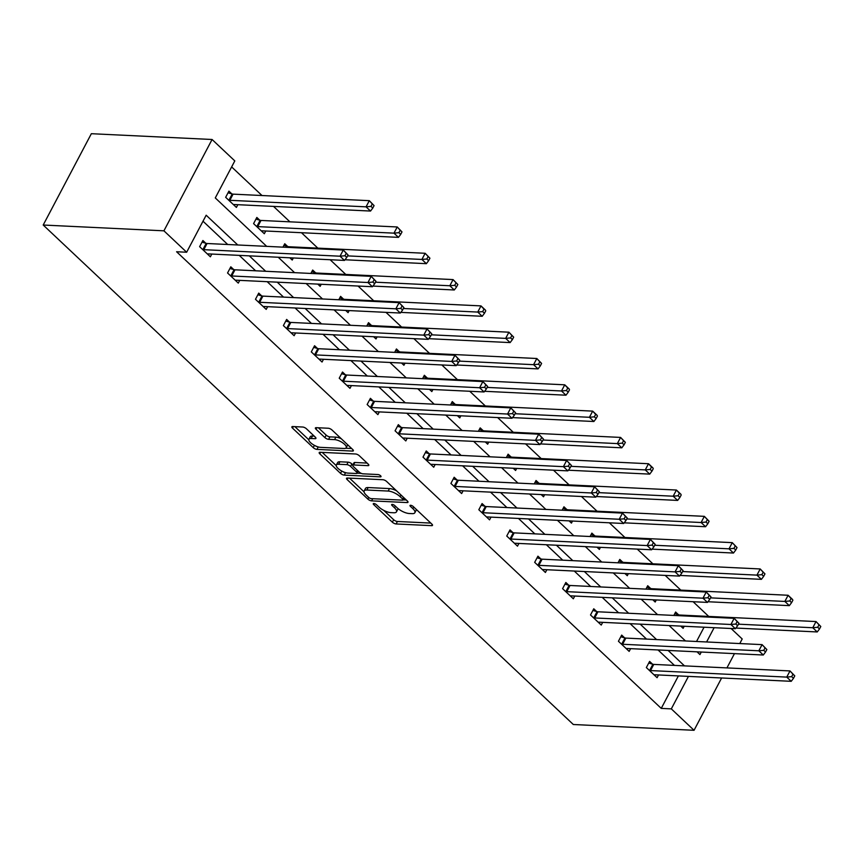 <?xml version="1.0" encoding="UTF-8"?>
<svg xmlns="http://www.w3.org/2000/svg" width="864" height="864" viewBox="0 0 864 864"><rect width="100%" height="100%" fill="white"/><g stroke="black" fill="none" stroke-linecap="round" stroke-linejoin="round"><path stroke-width="1.3" d="M373.864 503.518A2.052 0.734 -152.2 0 0 373.27 503.723A2.052 0.734 -152.2 0 0 373.712 504.608L392.375 522.202A2.938 1.058 -152.2 0 0 396.101 523.951L431.654 525.658A2.938 1.058 -152.2 0 0 432.497 525.366A2.938 1.058 -152.2 0 0 431.87 524.092L413.208 506.509A2.052 0.734 -152.2 0 0 410.594 505.278A2.052 0.734 -152.2 0 0 410.011 505.483A2.052 0.734 -152.2 0 0 410.443 506.38L412.862 508.648A9.396 3.38 -152.2 0 1 414.85 512.73A9.396 3.38 -152.2 0 1 412.16 513.648L409.201 513.508A9.396 3.38 -152.2 0 1 397.256 507.902L394.837 505.624A2.052 0.734 -152.2 0 0 392.224 504.403A2.052 0.734 -152.2 0 0 391.64 504.598A2.052 0.734 -152.2 0 0 392.072 505.494L394.492 507.773A9.396 3.38 -152.2 0 1 396.479 511.844A9.396 3.38 -152.2 0 1 393.79 512.762L390.83 512.622A9.396 3.38 -152.2 0 1 378.886 507.017L376.477 504.749A2.052 0.734 -152.2 0 0 373.864 503.518M306.428 428.771A2.938 1.058 -152.2 0 0 302.692 427.021L292.723 426.546A2.938 1.058 -152.2 0 0 291.881 426.827A2.938 1.058 -152.2 0 0 292.496 428.101L313.232 447.628A2.938 1.058 -152.2 0 0 316.958 449.388L352.512 451.084A2.938 1.058 -152.2 0 0 353.354 450.803A2.938 1.058 -152.2 0 0 352.728 449.528L332.003 429.991A2.938 1.058 -152.2 0 0 328.266 428.242L316.224 427.669A2.938 1.058 -152.2 0 0 315.382 427.95A2.938 1.058 -152.2 0 0 316.008 429.224L324.875 437.584A2.938 1.058 -152.2 0 0 328.612 439.333L334.584 439.625A7.852 2.83 -152.2 0 1 342.77 442.865A7.852 2.83 -152.2 0 1 346.226 447.714A7.852 2.83 -152.2 0 1 343.98 448.481L320.576 447.358A7.852 2.83 -152.2 0 1 312.39 444.118A7.852 2.83 -152.2 0 1 308.934 439.268A7.852 2.83 -152.2 0 1 311.18 438.502L315.079 438.685A2.938 1.058 -152.2 0 0 315.922 438.404A2.938 1.058 -152.2 0 0 315.295 437.13L306.428 428.771M671.317 708.88L661.252 708.394L176.591 251.748L186.656 252.234L163.922 230.818L43.2 225.029L573.318 724.507L694.051 730.296L671.317 708.88L688.446 676.393M347.35 478.019A2.938 1.058 -152.2 0 0 346.518 478.3A2.938 1.058 -152.2 0 0 347.134 479.574L367.87 499.111A2.938 1.058 -152.2 0 0 371.596 500.861L407.149 502.567A2.938 1.058 -152.2 0 0 407.992 502.276A2.938 1.058 -152.2 0 0 407.365 501.001L386.64 481.475A2.938 1.058 -152.2 0 0 382.903 479.725L347.35 478.019M340.546 473.375L319.82 453.838A2.938 1.058 -152.2 0 1 319.194 452.563A2.938 1.058 -152.2 0 1 320.036 452.282L355.59 453.989A2.938 1.058 -152.2 0 1 359.316 455.738L368.194 464.098A2.938 1.058 -152.2 0 1 368.809 465.372A2.938 1.058 -152.2 0 1 367.978 465.653L353.56 464.962A2.938 1.058 -152.2 0 0 352.717 465.253A2.938 1.058 -152.2 0 0 353.333 466.528L359.219 472.068A2.938 1.058 -152.2 0 0 362.956 473.818L377.968 474.541A2.052 0.734 -152.2 0 1 380.106 475.384A2.052 0.734 -152.2 0 1 381.013 476.658A2.052 0.734 -152.2 0 1 380.419 476.852L344.282 475.124A2.938 1.058 -152.2 0 1 340.546 473.375L341.766 471.064M266.684 246.359L215.287 197.932L234.803 160.909L212.08 139.493L91.346 133.704L43.2 225.029M661.252 708.394L678.391 675.907M674.428 665.388L658.055 649.966M646.51 639.079L630.137 623.657M618.581 612.781L602.219 597.359M590.663 586.472L574.29 571.05M562.745 560.164L546.372 544.741M534.827 533.855L518.454 518.432M506.909 507.557L490.536 492.134M478.991 481.248L462.618 465.826M451.062 454.939L434.7 439.517M423.144 428.641L406.771 413.208M395.226 402.332L378.853 386.91M367.308 376.024L350.935 360.601M339.39 349.715L323.017 334.292M311.461 323.417L295.099 307.984M283.543 297.108L267.181 281.686M255.625 270.799L239.252 255.377M227.707 244.49L203.008 221.216M652.504 664.124L649.609 661.403L646.348 667.57L657.094 677.689L658.53 674.957M624.586 637.826L621.68 635.094L618.43 641.261L629.165 651.38L630.612 648.648M596.657 611.518L593.762 608.785L590.512 614.963L601.247 625.072L602.694 622.339M568.739 585.209L565.844 582.476L562.594 588.654L573.329 598.774L574.765 596.041M540.821 558.9L537.926 556.178L534.676 562.345L545.411 572.465L546.847 569.732M512.903 532.602L510.008 529.87L506.747 536.036L517.493 546.156L518.929 543.424M484.985 506.293L482.08 503.561L478.829 509.738L489.564 519.847L491.011 517.115M457.067 479.984L454.162 477.252L450.911 483.43L461.646 493.549L463.093 490.817M429.138 453.676L426.244 450.954L422.993 457.121L433.728 467.24L435.164 464.508M401.22 427.378L398.326 424.645L395.075 430.812L405.81 440.932L407.246 438.199M373.302 401.069L370.408 398.336L367.146 404.514L377.892 414.623L379.328 411.89M345.384 374.76L342.49 372.028L339.228 378.205L349.974 388.325L351.41 385.592M317.466 348.451L314.561 345.73L311.31 351.896L322.045 362.016L323.492 359.284M289.537 322.153L286.643 319.421L283.392 325.588L294.127 335.707L295.574 332.975M261.619 295.844L258.725 293.112L255.474 299.29L266.209 309.398L267.646 306.677M233.701 269.536L230.807 266.814L227.556 272.981L238.291 283.1L239.728 280.368M205.783 243.238L202.889 240.505L199.627 246.672L210.373 256.792L211.81 254.059M708.718 616.421L693.101 601.711M680.8 590.112L665.183 575.402M652.871 563.814L637.265 549.104M624.953 537.505L609.347 522.796M597.035 511.196L581.429 496.487M569.117 484.888L553.5 470.178M541.199 458.59L525.582 443.88M513.281 432.281L497.664 417.571M485.352 405.972L469.746 391.262M457.434 379.663L441.828 364.954M429.516 353.365L413.91 338.656M401.598 327.056L385.981 312.347M373.68 300.748L358.063 286.038M345.762 274.439L330.145 259.729M317.833 248.141L301.471 232.708M289.915 221.832L273.542 206.41M261.997 195.523L231.638 166.925M696.535 641.488L704.063 627.21M678.532 614.758L675.626 612.036L673.844 615.427M684.212 626.249L683.122 628.322L680.746 626.087M650.614 588.46L647.708 585.727L645.926 589.118M656.284 599.951L655.193 602.014L652.828 599.778M622.685 562.151L619.79 559.418L617.998 562.82M628.366 573.642L627.275 575.705L624.91 573.48M594.767 535.842L591.872 533.12L590.08 536.512M600.448 547.333L599.357 549.407L596.981 547.171M566.849 509.544L563.954 506.812L562.162 510.203M572.53 521.024L571.439 523.098L569.063 520.862M538.931 483.235L536.036 480.503L534.244 483.894M544.612 494.726L543.521 496.789L541.145 494.554M511.013 456.926L508.108 454.194L506.326 457.596M516.683 468.418L515.592 470.48L513.227 468.256M483.084 430.618L480.19 427.896L478.408 431.287M488.765 442.109L487.674 444.182L485.309 441.947M455.166 404.32L452.272 401.587L450.479 404.978M460.847 415.8L459.756 417.874L457.38 415.638M427.248 378.011L424.354 375.278L422.561 378.67M432.929 389.502L431.838 391.565L429.462 389.329M399.33 351.702L396.436 348.97L394.643 352.372M405.011 363.193L403.92 365.267L401.544 363.031M371.412 325.393L368.518 322.672L366.725 326.063M377.093 336.884L376.002 338.958L373.626 336.722M343.494 299.095L340.589 296.363L338.807 299.754M349.164 310.576L348.073 312.649L345.708 310.414M315.565 272.786L312.671 270.054L310.878 273.445M321.246 284.278L320.155 286.34L317.79 284.105M287.647 246.478L284.753 243.745L282.96 247.147M293.328 257.969L292.237 260.042L289.861 257.807M259.729 220.169L256.835 217.447L253.584 223.614L264.319 233.734L265.756 231.001M231.811 193.871L228.917 191.138L225.655 197.305L236.401 207.425L237.838 204.692M731.084 628.506L742.198 638.971L739.778 643.561M212.08 139.493L163.922 230.818M237.762 244.976L206.172 215.212L186.656 252.234M684.482 665.874L668.12 650.452M656.564 639.565L640.192 624.143M628.646 613.256L612.274 597.834M600.728 586.958L584.356 571.525M572.81 560.65L556.438 545.227M544.882 534.341L528.52 518.918M516.964 508.032L500.591 492.61M489.046 481.734L472.673 466.301M461.128 455.425L444.755 440.003M433.21 429.116L416.837 413.694M405.292 402.808L388.919 387.385M377.363 376.51L361.001 361.087M349.445 350.201L333.072 334.778M321.527 323.892L305.154 308.47M293.609 297.583L277.236 282.161M265.691 271.285L249.318 255.863M694.051 730.296L721.624 677.981M726.937 667.904L734.465 653.627M697.032 651.834L699.948 654.577L701.287 652.039M706.601 641.963L714.128 627.685M278.24 257.245L294.602 272.668M306.158 283.554L322.531 298.976M334.076 309.852L350.449 325.285M361.994 336.161L378.367 351.583M389.912 362.47L406.285 377.892M417.83 388.778L434.203 404.201M445.759 415.076L462.121 430.51M473.677 441.385L490.05 456.808M501.595 467.694L517.968 483.116M529.513 494.003L545.886 509.425M557.431 520.301L573.804 535.734M585.36 546.61L601.722 562.032M613.278 572.918L629.651 588.341M641.196 599.227L657.569 614.65M669.114 625.525L685.487 640.958M396.479 511.844L397.786 509.382A9.396 3.38 -152.2 0 0 397.915 508.486M414.85 512.73L416.146 510.257A9.396 3.38 -152.2 0 0 416.286 509.404M383.746 510.376L393.671 519.728A2.938 1.058 -152.2 0 0 397.408 521.478L430.801 523.087M403.153 499.846L406.296 499.997M349.51 478.116L364.025 491.8M368.701 497.426A2.052 0.734 -152.2 0 0 371.315 498.647L402.516 500.148A2.052 0.734 -152.2 0 0 403.099 499.943A2.052 0.734 -152.2 0 0 402.667 499.046L400.118 496.649A9.396 3.38 -152.2 0 0 388.184 491.054L366.854 490.028A9.396 3.38 -152.2 0 0 364.165 490.946A9.396 3.38 -152.2 0 0 366.152 495.018L368.701 497.426L367.87 499.111M396.565 490.828A9.396 3.38 -152.2 0 0 389.48 488.581L388.184 491.054M364.165 490.946L365.461 488.473A9.396 3.38 -152.2 0 1 368.15 487.555L389.48 488.581M336.226 465.599L322.196 452.38M367.114 463.082L354.856 462.488A2.938 1.058 -152.2 0 0 354.013 462.78L352.717 465.253M361.368 473.407L357.08 473.202A2.938 1.058 -152.2 0 0 356.454 471.938L350.568 466.387A2.938 1.058 -152.2 0 0 346.842 464.638L338.591 464.249A7.852 2.83 -152.2 0 0 336.344 465.005A7.852 2.83 -152.2 0 0 339.811 469.854A7.852 2.83 -152.2 0 0 347.998 473.105L356.238 473.494A2.938 1.058 -152.2 0 0 357.08 473.213L358.193 471.096M352.901 464.897L351.875 463.925A2.938 1.058 -152.2 0 0 348.138 462.175L339.898 461.776A7.852 2.83 -152.2 0 0 337.651 462.542L336.344 465.005M342.576 471.474A2.938 1.058 -152.2 0 0 345.568 472.651M308.934 439.268L310.23 436.795A7.852 2.83 -152.2 0 1 312.476 436.028L314.226 436.115M346.226 447.714L347.533 445.241A7.852 2.83 -152.2 0 0 347.652 444.744M341.345 438.804A7.852 2.83 -152.2 0 0 335.88 437.152L334.584 439.625M318.384 427.766L326.182 435.121A2.938 1.058 -152.2 0 0 329.908 436.871L335.88 437.152M345.665 448.232L351.659 448.513M315.5 445.9A2.938 1.058 -152.2 0 0 318.136 446.904M294.872 426.643L308.804 439.765M735.88 628.052L817.247 631.951L812.776 627.739L816.026 621.562L679.806 615.038A2.992 1.08 27.8 0 1 678.931 614.876L674.752 613.688M819.007 624.812L816.026 621.562L820.8 626.497L819.007 624.812L817.711 627.275L819.504 628.96L820.8 626.497M817.711 627.275L812.776 627.739L738.45 624.175M819.504 628.96L817.247 631.951M649.253 670.302L649.652 670.41A2.992 1.08 -152.2 0 0 650.527 670.572L786.748 677.106L791.219 681.318L654.998 674.784A2.992 1.08 -152.2 0 0 654.383 674.87L654.188 674.957M648.724 663.055L652.903 664.243A2.992 1.08 -152.2 0 0 653.778 664.405L789.998 670.928L794.772 675.864L792.979 674.179L791.683 676.642L793.476 678.326L794.772 675.864M791.683 676.642L786.748 677.106L789.998 670.928L792.979 674.179M791.219 681.318L793.476 678.326M707.951 601.744L789.329 605.642L784.858 601.43L788.108 595.264L651.888 588.73A2.992 1.08 27.8 0 1 651.013 588.568L646.834 587.39M791.089 598.504L788.108 595.264L792.58 599.476L791.089 598.504L789.793 600.966L791.575 602.662L792.882 600.188M789.793 600.966L784.858 601.43L710.521 597.866M791.575 602.662L789.329 605.642M680.033 575.435L761.411 579.344L756.94 575.122L760.19 568.955L623.97 562.421A2.992 1.08 27.8 0 1 623.084 562.27L618.916 561.082M763.171 572.195L760.19 568.955L764.964 573.88L763.171 572.195L761.864 574.668L763.657 576.353L764.964 573.88M761.864 574.668L756.94 575.122L682.603 571.558M763.657 576.353L761.411 579.344M621.324 643.993L621.724 644.112A2.992 1.08 -152.2 0 0 622.609 644.263L758.83 650.797L763.301 655.009L627.08 648.475A2.992 1.08 -152.2 0 0 626.465 648.562L626.27 648.648M620.806 636.757L624.985 637.934A2.992 1.08 -152.2 0 0 625.86 638.096L762.08 644.63L766.854 649.555L765.061 647.87L763.765 650.333L765.547 652.018L766.854 649.555M763.765 650.333L758.83 650.797L762.08 644.63L765.061 647.87M763.301 655.009L765.547 652.018M593.406 617.684L593.806 617.803A2.992 1.08 -152.2 0 0 594.691 617.954L730.912 624.488L735.383 628.711L599.162 622.177A2.992 1.08 -152.2 0 0 598.547 622.264L598.352 622.35M592.888 610.448L597.067 611.626A2.992 1.08 -152.2 0 0 597.942 611.788L734.162 618.322L738.936 623.246L737.143 621.562L735.836 624.035L737.629 625.72L738.936 623.246M735.836 624.035L730.912 624.488L734.162 618.322L737.143 621.562M735.383 628.711L737.629 625.72M652.115 549.137L733.493 553.036L729.011 548.824L732.272 542.646L596.052 536.112A2.992 1.08 27.8 0 1 595.166 535.961L590.998 534.773M735.253 545.886L732.272 542.646L737.035 547.582L735.253 545.886L733.946 548.359L735.739 550.044L737.035 547.582M733.946 548.359L729.011 548.824L654.685 545.26M735.739 550.044L733.493 553.036M624.197 522.828L705.575 526.727L701.093 522.515L704.344 516.348L568.134 509.814A2.992 1.08 27.8 0 1 567.248 509.652L563.08 508.464M707.335 519.588L704.344 516.348L709.117 521.273L707.335 519.588L706.028 522.05L707.821 523.735L709.117 521.273M706.028 522.05L701.093 522.515L626.767 518.951M707.821 523.735L705.575 526.727M596.279 496.519L677.646 500.418L673.175 496.206L676.426 490.039L540.205 483.505A2.992 1.08 27.8 0 1 539.33 483.343L535.162 482.166M679.406 493.279L676.426 490.039L680.908 494.251L679.406 493.279L678.11 495.742L679.903 497.437L681.199 494.964M678.11 495.742L673.175 496.206L598.849 492.642M679.903 497.437L677.646 500.418M565.488 591.386L565.888 591.494A2.992 1.08 -152.2 0 0 566.773 591.656L702.983 598.19L707.465 602.402L571.244 595.868A2.992 1.08 -152.2 0 0 570.618 595.955L570.434 596.041M564.97 584.14L569.138 585.328A2.992 1.08 -152.2 0 0 570.024 585.479L706.244 592.013L711.018 596.938L709.225 595.253L707.918 597.726L709.711 599.411L711.018 596.938M707.918 597.726L702.983 598.19L706.244 592.013L709.225 595.253M707.465 602.402L709.711 599.411M537.57 565.078L537.97 565.186A2.992 1.08 -152.2 0 0 538.844 565.348L675.065 571.882L679.547 576.094L543.326 569.56A2.992 1.08 -152.2 0 0 542.7 569.646L542.516 569.732M537.052 557.831L541.22 559.019A2.992 1.08 -152.2 0 0 542.106 559.181L678.326 565.704L683.089 570.64L681.307 568.955L680 571.417L681.793 573.102L683.089 570.64M680 571.417L675.065 571.882L678.326 565.704L681.307 568.955M679.547 576.094L681.793 573.102M509.652 538.769L510.052 538.888A2.992 1.08 -152.2 0 0 510.926 539.039L647.147 545.573L651.618 549.785L515.408 543.262A2.992 1.08 -152.2 0 0 514.782 543.337L514.588 543.424M509.134 531.533L513.302 532.71A2.992 1.08 -152.2 0 0 514.177 532.872L650.398 539.406L655.171 544.331L653.378 542.646L652.082 545.108L653.875 546.793L655.171 544.331M652.082 545.108L647.147 545.573L650.398 539.406L653.378 542.646M651.618 549.785L653.875 546.793M568.361 470.21L649.728 474.12L645.257 469.897L648.508 463.73L512.287 457.196A2.992 1.08 27.8 0 1 511.412 457.045L507.233 455.857M651.488 466.97L648.508 463.73L652.979 467.942L651.488 466.97L650.192 469.444L651.974 471.128L653.281 468.655M650.192 469.444L645.257 469.897L570.92 466.333M651.974 471.128L649.728 474.12M481.723 512.46L482.134 512.579A2.992 1.08 -152.2 0 0 483.008 512.73L619.229 519.264L623.7 523.487L487.48 516.953A2.992 1.08 -152.2 0 0 486.864 517.039L486.67 517.126M481.205 505.224L485.384 506.401A2.992 1.08 -152.2 0 0 486.259 506.563L622.48 513.097L627.253 518.022L625.46 516.337L624.164 518.81L625.946 520.495L627.253 518.022M624.164 518.81L619.229 519.264L622.48 513.097L625.46 516.337M623.7 523.487L625.946 520.495M540.432 443.912L621.81 447.811L617.339 443.599L620.59 437.422L484.369 430.888A2.992 1.08 27.8 0 1 483.494 430.736L479.315 429.548M623.57 440.662L620.59 437.422L625.363 442.357L623.57 440.662L622.274 443.135L624.056 444.82L625.363 442.357M622.274 443.135L617.339 443.599L543.002 440.035M624.056 444.82L621.81 447.811M453.805 486.162L454.205 486.27A2.992 1.08 -152.2 0 0 455.09 486.432L591.311 492.966L595.782 497.178L459.562 490.644A2.992 1.08 -152.2 0 0 458.946 490.73L458.752 490.817M453.287 478.915L457.466 480.103A2.992 1.08 -152.2 0 0 458.341 480.254L594.562 486.788L599.335 491.713L597.542 490.028L596.246 492.502L598.028 494.186L599.335 491.713M596.246 492.502L591.311 492.966L594.562 486.788L597.542 490.028M595.782 497.178L598.028 494.186M512.514 417.604L593.892 421.502L589.421 417.29L592.672 411.124L456.451 404.59A2.992 1.08 27.8 0 1 455.566 404.428L451.397 403.24M595.652 414.364L592.672 411.124L597.143 415.336L595.652 414.364L594.346 416.826L596.138 418.511L597.445 416.048M594.346 416.826L589.421 417.29L515.084 413.726M596.138 418.511L593.892 421.502M425.887 459.853L426.287 459.961A2.992 1.08 -152.2 0 0 427.172 460.123L563.393 466.657L567.864 470.869L431.644 464.335A2.992 1.08 -152.2 0 0 431.017 464.422L430.834 464.508M425.369 452.606L429.538 453.794A2.992 1.08 -152.2 0 0 430.423 453.956L566.644 460.48L571.417 465.415L569.624 463.73L568.318 466.193L570.11 467.878L571.417 465.415M568.318 466.193L563.393 466.657L566.644 460.48L569.624 463.73M567.864 470.869L570.11 467.878M484.596 391.295L565.974 395.204L561.492 390.982L564.754 384.815L428.533 378.281A2.992 1.08 27.8 0 1 427.648 378.119L423.479 376.942M567.734 388.055L564.754 384.815L569.225 389.027L567.734 388.055L566.428 390.517L568.22 392.213L569.516 389.74M566.428 390.517L561.492 390.982L487.166 387.418M568.22 392.213L565.974 395.204M397.969 433.544L398.369 433.663A2.992 1.08 -152.2 0 0 399.254 433.814L535.464 440.348L539.946 444.56L403.726 438.037A2.992 1.08 -152.2 0 0 403.099 438.124L402.916 438.199M397.451 426.308L401.62 427.486A2.992 1.08 -152.2 0 0 402.505 427.648L538.726 434.182L543.488 439.106L541.706 437.422L540.4 439.884L542.192 441.58L543.488 439.106M540.4 439.884L535.464 440.348L538.726 434.182L541.706 437.422M539.946 444.56L542.192 441.58M456.678 364.986L538.045 368.896L533.574 364.673L536.825 358.506L400.615 351.972A2.992 1.08 27.8 0 1 399.73 351.821L395.561 350.633M539.816 361.746L536.825 358.506L541.598 363.431L539.816 361.746L538.51 364.219L540.302 365.904L541.598 363.431M538.51 364.219L533.574 364.673L459.248 361.109M540.302 365.904L538.045 368.896M370.051 407.236L370.451 407.354A2.992 1.08 -152.2 0 0 371.326 407.506L507.546 414.04L512.017 418.262L375.808 411.728A2.992 1.08 -152.2 0 0 375.181 411.815L374.998 411.901M369.533 400L373.702 401.177A2.992 1.08 -152.2 0 0 374.587 401.339L510.797 407.873L515.57 412.798L513.788 411.113L512.482 413.586L514.274 415.271L515.57 412.798M512.482 413.586L507.546 414.04L510.797 407.873L513.788 411.113M512.017 418.262L514.274 415.271M428.76 338.688L510.127 342.587L505.656 338.375L508.907 332.197L372.686 325.663A2.992 1.08 27.8 0 1 371.812 325.512L367.632 324.324M511.888 335.437L508.907 332.197L513.68 337.133L511.888 335.437L510.592 337.91L512.384 339.595L513.68 337.133M510.592 337.91L505.656 338.375L431.33 334.811M512.384 339.595L510.127 342.587M342.133 380.938L342.533 381.046A2.992 1.08 -152.2 0 0 343.408 381.208L479.628 387.742L484.099 391.954L347.879 385.42A2.992 1.08 -152.2 0 0 347.263 385.506L347.069 385.592M341.615 373.691L345.784 374.879A2.992 1.08 -152.2 0 0 346.658 375.03L482.879 381.564L487.652 386.489L485.86 384.804L484.564 387.277L486.356 388.962L487.652 386.489M484.564 387.277L479.628 387.742L482.879 381.564L485.86 384.804M484.099 391.954L486.356 388.962M400.831 312.379L482.209 316.278L477.738 312.066L480.989 305.899L344.768 299.365A2.992 1.08 27.8 0 1 343.894 299.203L339.714 298.026M483.97 309.139L480.989 305.899L485.46 310.111L483.97 309.139L482.674 311.602L484.456 313.286L485.762 310.824M482.674 311.602L477.738 312.066L403.402 308.502M484.456 313.286L482.209 316.278M314.204 354.629L314.604 354.737A2.992 1.08 -152.2 0 0 315.49 354.899L451.71 361.433L456.181 365.645L319.961 359.111A2.992 1.08 -152.2 0 0 319.345 359.197L319.151 359.284M313.686 347.382L317.866 348.57A2.992 1.08 -152.2 0 0 318.74 348.732L454.961 355.255L459.734 360.191L457.942 358.506L456.646 360.968L458.428 362.653L459.734 360.191M456.646 360.968L451.71 361.433L454.961 355.255L457.942 358.506M456.181 365.645L458.428 362.653M372.913 286.07L454.291 289.98L449.82 285.757L453.071 279.59L316.85 273.056A2.992 1.08 27.8 0 1 315.965 272.894L311.796 271.717M456.052 282.83L453.071 279.59L457.844 284.515L456.052 282.83L454.745 285.304L456.538 286.988L457.844 284.515M454.745 285.304L449.82 285.757L375.484 282.193M456.538 286.988L454.291 289.98M286.286 328.32L286.686 328.439A2.992 1.08 -152.2 0 0 287.572 328.59L423.792 335.124L428.263 339.336L292.043 332.813A2.992 1.08 -152.2 0 0 291.427 332.899L291.233 332.975M285.768 321.084L289.948 322.261A2.992 1.08 -152.2 0 0 290.822 322.423L427.043 328.957L431.816 333.882L430.024 332.197L428.728 334.66L430.51 336.355L431.816 333.882M428.728 334.66L423.792 335.124L427.043 328.957L430.024 332.197M428.263 339.336L430.51 336.355M344.995 259.762L426.373 263.671L421.891 259.448L425.153 253.282L288.932 246.748A2.992 1.08 27.8 0 1 288.047 246.596L283.878 245.408M428.134 256.522L425.153 253.282L429.926 258.206L428.134 256.522L426.827 258.995L428.62 260.68L429.926 258.206M426.827 258.995L421.891 259.448L347.566 255.884M428.62 260.68L426.373 263.671M258.368 302.011L258.768 302.13A2.992 1.08 -152.2 0 0 259.654 302.292L395.863 308.815L400.345 313.038L264.125 306.504A2.992 1.08 -152.2 0 0 263.498 306.59L263.315 306.677M257.85 294.775L262.019 295.963A2.992 1.08 -152.2 0 0 262.904 296.114L399.125 302.648L403.898 307.573L402.106 305.888L400.799 308.362L402.592 310.046L403.898 307.573M400.799 308.362L395.863 308.815L399.125 302.648L402.106 305.888M400.345 313.038L402.592 310.046M261.425 231.001L261.608 230.915A2.992 1.08 27.8 0 1 262.235 230.828L398.455 237.362L393.973 233.15L397.235 226.973L261.014 220.45A2.992 1.08 27.8 0 1 260.129 220.288L255.96 219.1M400.216 230.213L397.235 226.973L401.998 231.908L400.216 230.213L398.909 232.686L400.702 234.371L401.998 231.908M398.909 232.686L393.973 233.15L257.753 226.616A2.992 1.08 27.8 0 1 256.878 226.454L256.478 226.346M400.702 234.371L398.455 237.362M230.45 275.713L230.85 275.821A2.992 1.08 -152.2 0 0 231.725 275.983L367.945 282.517L372.427 286.729L236.207 280.195A2.992 1.08 -152.2 0 0 235.58 280.282L235.397 280.368M229.932 268.466L234.101 269.654A2.992 1.08 -152.2 0 0 234.986 269.806L371.207 276.34L375.97 281.275L374.188 279.58L372.881 282.053L374.674 283.738L375.97 281.275M372.881 282.053L367.945 282.517L371.207 276.34L374.188 279.58M372.427 286.729L374.674 283.738M233.496 204.692L233.69 204.606A2.992 1.08 27.8 0 1 234.317 204.52L370.526 211.054L366.055 206.842L369.306 200.675L233.086 194.141A2.992 1.08 27.8 0 1 232.211 193.979L228.042 192.802M372.287 203.915L369.306 200.675L374.08 205.6L372.287 203.915L370.991 206.377L372.784 208.062L374.08 205.6M370.991 206.377L366.055 206.842L229.835 200.308A2.992 1.08 27.8 0 1 228.96 200.156L228.56 200.038M372.784 208.062L370.526 211.054M202.532 249.404L202.932 249.512A2.992 1.08 -152.2 0 0 203.807 249.674L340.027 256.208L344.498 260.42L208.289 253.886A2.992 1.08 -152.2 0 0 207.662 253.973L207.468 254.059M202.014 242.158L206.183 243.346A2.992 1.08 -152.2 0 0 207.068 243.508L343.278 250.042L348.052 254.966L346.259 253.282L344.963 255.744L346.756 257.429L348.052 254.966M344.963 255.744L340.027 256.208L343.278 250.042L346.259 253.282M344.498 260.42L346.756 257.429M374.252 503.572L373.712 504.608M410.994 505.343L410.443 506.38M392.623 504.457L392.072 505.494M395.366 506.12L394.492 507.773M413.726 506.995L412.862 508.648M432.259 524.513L431.654 525.658M397.408 521.478L396.101 523.951M393.671 519.728L392.375 522.202M407.754 501.422L407.149 502.567M372.73 498.712L371.596 500.861M347.944 478.051L347.134 479.574M403.542 497.394L402.667 499.046M400.993 494.996L400.118 496.649M368.15 487.555L366.854 490.028M320.63 452.304L319.82 453.838M368.572 464.508L367.978 465.653M354.856 462.488L353.56 464.962M380.84 476.053L380.419 476.852M345.578 472.651L344.282 475.124M339.898 461.776L338.591 464.249M357.329 470.286L356.454 471.938M351.875 463.925L350.568 466.387M348.138 462.175L346.842 464.638M315.684 437.551L315.079 438.685M312.476 436.028L311.18 438.502M329.908 436.871L328.612 439.333M326.182 435.121L324.875 437.584M316.807 427.702L316.008 429.224M353.117 449.95L352.512 451.084M318.254 446.936L316.958 449.388M314.431 445.36L313.232 447.628M293.306 426.568L292.496 428.101M679.806 615.038L679.46 615.697M678.931 614.876L678.521 615.654M649.652 670.41L652.903 664.243M650.527 670.572L653.778 664.405M651.888 588.73L651.542 589.388M651.013 588.568L650.603 589.345M623.97 562.421L623.624 563.09M623.084 562.27L622.685 563.036M621.724 644.112L624.985 637.934M622.609 644.263L625.86 638.096M593.806 617.803L597.067 611.626M594.691 617.954L597.942 611.788M596.052 536.112L595.696 536.782M595.166 535.961L594.756 536.738M568.134 509.814L567.778 510.473M567.248 509.652L566.838 510.43M540.205 483.505L539.86 484.164M539.33 483.343L538.92 484.121M565.888 591.494L569.138 585.328M566.773 591.656L570.024 585.479M537.97 565.186L541.22 559.019M538.844 565.348L542.106 559.181M510.052 538.888L513.302 532.71M510.926 539.039L514.177 532.872M512.287 457.196L511.942 457.866M511.412 457.045L511.002 457.812M482.134 512.579L485.384 506.401M483.008 512.73L486.259 506.563M484.369 430.888L484.024 431.557M483.494 430.736L483.084 431.514M454.205 486.27L457.466 480.103M455.09 486.432L458.341 480.254M456.451 404.59L456.106 405.248M455.566 404.428L455.166 405.205M426.287 459.961L429.538 453.794M427.172 460.123L430.423 453.956M428.533 378.281L428.177 378.94M427.648 378.119L427.237 378.896M398.369 433.663L401.62 427.486M399.254 433.814L402.505 427.648M400.615 351.972L400.259 352.642M399.73 351.821L399.319 352.588M370.451 407.354L373.702 401.177M371.326 407.506L374.587 401.339M372.686 325.663L372.341 326.333M371.812 325.512L371.401 326.29M342.533 381.046L345.784 374.879M343.408 381.208L346.658 375.03M344.768 299.365L344.423 300.024M343.894 299.203L343.483 299.981M314.604 354.737L317.866 348.57M315.49 354.899L318.74 348.732M316.85 273.056L316.505 273.715M315.965 272.894L315.565 273.672M286.686 328.439L289.948 322.261M287.572 328.59L290.822 322.423M288.932 246.748L288.576 247.417M288.047 246.596L287.636 247.363M258.768 302.13L262.019 295.963M259.654 302.292L262.904 296.114M261.014 220.45L257.753 226.616M260.129 220.288L256.878 226.454M230.85 275.821L234.101 269.654M231.725 275.983L234.986 269.806M233.086 194.141L229.835 200.308M232.211 193.979L228.96 200.156M202.932 249.512L206.183 243.346M203.807 249.674L207.068 243.508M404.147 497.966L403.099 499.943"/></g></svg>
